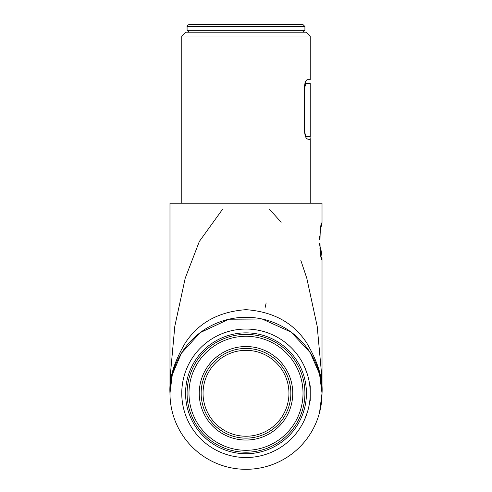 <?xml version="1.0" encoding="UTF-8"?>
<svg xmlns="http://www.w3.org/2000/svg" width="492" height="492" viewBox="0 0 492 492"><rect width="100%" height="100%" fill="white"/><g stroke="black" fill="none" stroke-linecap="round" stroke-linejoin="round"><path stroke-width="0.74" d="M321.663 258.275L322.02 259.671C319.339 260.797 319.351 221.677 322.02 222.833L320.784 228.288M321.663 385.931L322.02 393.256L319.548 374.068L321.036 381.115M321.491 384.375L321.657 385.882M306.756 138.689L310.237 139.863A64.237 45.424 180 0 0 309.997 136.727M181.763 36.002L185.564 32.201L306.436 32.201L310.237 36.002L181.763 36.002L181.763 203.245M185.564 393.286A60.436 60.436 0 0 0 246 453.722A60.436 60.436 0 0 0 306.436 393.286A60.436 60.436 0 0 0 246 332.856A60.436 60.436 0 0 0 185.564 393.286M310.237 393.286A64.237 64.237 0 0 1 246 457.523A64.237 64.237 0 0 1 181.763 393.286A64.237 64.237 0 0 1 246 329.05A64.237 64.237 0 0 1 310.237 393.286M322.02 222.833L322.02 203.245L169.98 203.245L169.98 393.286C168.965 378.754 174.033 362.032 185.183 343.115C198.387 322.82 218.657 311.67 246 309.671C273.343 311.67 293.613 322.82 306.817 343.115C317.967 362.032 323.035 378.754 322.02 393.286L319.548 412.511L320.79 406.884L322.02 393.286A76.02 76.02 0 0 0 246 317.272A76.02 76.02 0 0 0 169.98 393.286A76.02 76.02 0 0 0 246 469.307A76.02 76.02 0 0 0 322.02 393.286L321.018 381.005M319.695 245.723A76.02 53.751 0 0 1 322.02 258.903L322.02 393.286L321.663 375.033L317.186 326.221L306.793 278.226L300.79 260.256M320.347 230.834L319.917 234.155M319.757 235.908L319.572 239.438M319.572 243.103L319.646 244.838M319.923 248.392L320.323 251.492M320.747 254.026L321.03 255.483M321.399 257.168L321.645 258.195M307.359 412.29L304.468 419.891M310.237 139.863L310.237 203.245M307.359 139.095C305.76 138.24 304.794 135.355 304.468 130.448L304.468 87.318C304.825 82.607 305.784 80.073 307.359 79.71L310.237 79.71L310.237 36.002M320.759 379.523L320.544 378.397M320.544 378.385L320.317 377.29M319.548 374.068L310.243 352.647L291.153 332.137L262.181 319.013L228.909 319.216L200.164 332.641L181.37 353.262L172.305 374.64L169.98 393.286L170.337 375.033L174.814 326.221L185.207 278.226L199.34 241.455L222.765 208.989M306.399 80.27L305.477 81.82M305.895 137.385L306.368 138.215M307.359 374.283L304.468 366.681M304.536 91.118L304.536 128.35C304.646 132.766 305.329 135.558 306.584 136.727L310.237 136.727L310.237 83.517L306.817 83.517C305.44 83.997 304.677 86.53 304.536 91.118L304.468 91.118M304.917 83.517L306.817 83.517M306.584 136.727L305.507 136.481M309.505 402.942L310.237 400.513L310.237 386.066L309.505 383.637M246 438.138A44.852 44.852 0 0 0 290.852 393.286A44.852 44.852 0 0 0 246 348.434A44.852 44.852 0 0 0 201.148 393.286A44.852 44.852 0 0 0 246 438.138A44.852 44.852 0 0 1 201.148 393.286A44.852 44.852 0 0 1 246 348.434M246 334.376A58.917 58.917 0 0 1 304.917 393.286A58.917 58.917 0 0 1 246 452.203A58.917 58.917 0 0 1 187.083 393.286A58.917 58.917 0 0 1 246 334.376A58.917 58.917 0 0 0 187.083 393.286A58.917 58.917 0 0 0 246 452.203M292.752 24.6L246 24.6L303.017 24.6L304.917 26.5L187.083 26.5C186.726 25.996 187.36 25.363 188.983 24.6L246 24.6M246 346.534A46.752 46.752 0 0 1 292.752 393.286A46.752 46.752 0 0 1 246 440.039A46.752 46.752 0 0 1 199.248 393.286A46.752 46.752 0 0 1 246 346.534M246 350.335A42.952 42.952 0 0 0 203.048 393.286A42.952 42.952 0 0 0 246 436.238A42.952 42.952 0 0 0 288.952 393.286A42.952 42.952 0 0 0 246 350.335M246 450.303A57.017 57.017 0 0 0 303.017 393.286A57.017 57.017 0 0 0 246 336.276A57.017 57.017 0 0 0 188.983 393.286A57.017 57.017 0 0 0 246 450.303M187.083 26.5L187.083 30.301L304.917 30.301L303.017 32.201M269.235 208.989L281.172 222.249M266.147 302.931L265.003 308.226M304.917 30.301L304.917 26.5M187.083 30.301L188.983 32.201"/></g></svg>
